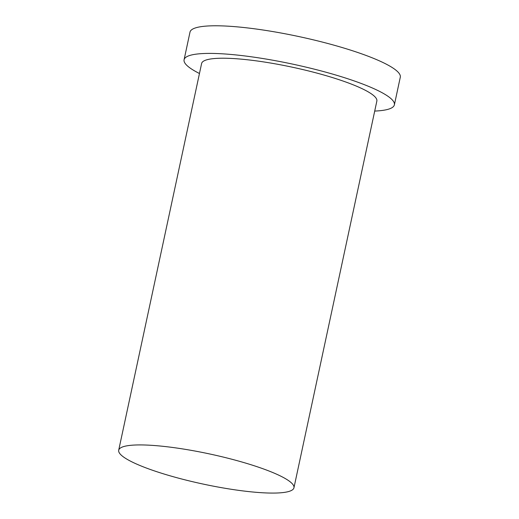 <?xml version="1.0" encoding="UTF-8"?>
<svg xmlns="http://www.w3.org/2000/svg" width="519" height="519" viewBox="0 0 519 519"><rect width="100%" height="100%" fill="white"/><g stroke="black" fill="none" stroke-linecap="round" stroke-linejoin="round"><path stroke-width="0.78" d="M134.317 463.026A89.612 15.408 -167.9 0 0 230.994 489.235A89.612 15.408 -167.9 0 0 293.949 487.789A89.612 15.408 -167.9 0 0 209.553 453.937A89.612 15.408 -167.9 0 0 118.702 450.22A89.612 15.408 -167.9 0 0 134.317 463.026M374.712 111.072A107.537 18.489 -167.9 0 0 394.375 104.838L400.298 77.214A107.537 18.489 -167.9 0 0 299.028 36.596A107.537 18.489 -167.9 0 0 189.999 32.133L184.083 59.75A107.537 18.489 -167.9 0 0 199.465 73.503M394.375 104.838A107.537 18.489 -167.9 0 0 293.105 64.22A107.537 18.489 -167.9 0 0 184.083 59.75M293.949 487.789L376.852 101.082A89.612 15.408 -167.9 0 0 292.457 67.23A89.612 15.408 -167.9 0 0 201.606 63.513L118.702 450.22"/></g></svg>
